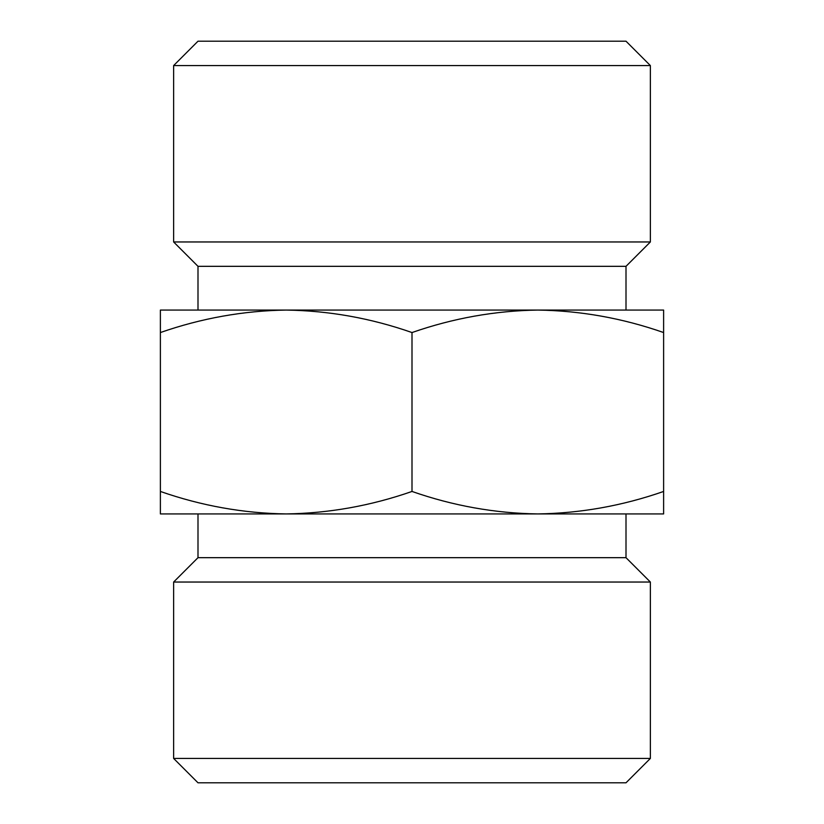 <?xml version="1.0" encoding="UTF-8"?>
<svg xmlns="http://www.w3.org/2000/svg" width="824" height="824" viewBox="0 0 824 824"><rect width="100%" height="100%" fill="white"/><g stroke="black" fill="none" stroke-linecap="round" stroke-linejoin="round"><path stroke-width="1.24" d="M663.619 332.546C622.532 318.188 580.601 310.7 537.804 310.071L663.619 310.071L663.619 513.929L537.804 513.929C580.57 513.28 622.501 505.792 663.619 491.454M537.804 310.071C495.049 310.72 453.107 318.208 412 332.546C370.913 318.188 328.982 310.7 286.196 310.071L626.003 310.071L626.003 266.327L650.373 241.957L650.373 65.57L173.627 65.57L197.997 41.2L626.003 41.2L650.373 65.57M286.196 310.071C243.43 310.72 201.499 318.208 160.381 332.546L160.381 310.071L286.196 310.071L197.997 310.071L197.997 266.327L626.003 266.327M160.381 513.929L160.381 491.454C201.468 505.812 243.399 513.301 286.196 513.929C328.951 513.28 370.893 505.792 412 491.454C453.087 505.812 495.018 513.301 537.804 513.929L160.381 513.929M650.373 758.43L173.627 758.43L197.997 782.8L626.003 782.8L650.373 758.43L650.373 582.043L173.627 582.043L197.997 557.673L626.003 557.673L626.003 513.929M197.997 266.327L173.627 241.957L650.373 241.957M173.627 241.957L173.627 65.57M197.997 557.673L197.997 513.929M173.627 758.43L173.627 582.043M160.381 491.454L160.381 332.546M412 491.454L412 332.546M626.003 557.673L650.373 582.043"/></g></svg>

